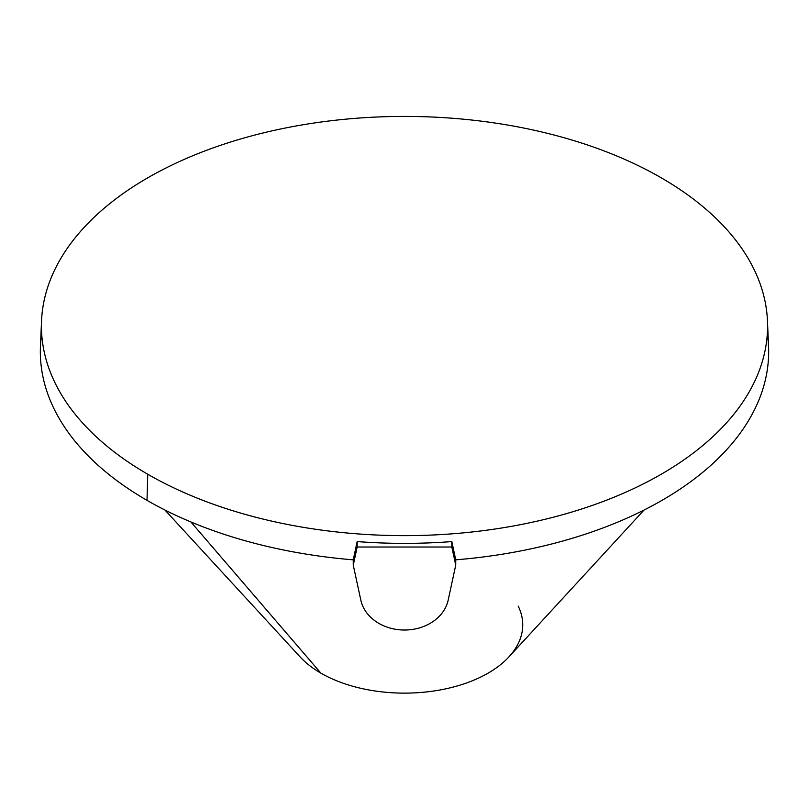 <?xml version="1.0" encoding="UTF-8"?>
<svg xmlns="http://www.w3.org/2000/svg" width="809" height="809" viewBox="0 0 809 809"><rect width="100%" height="100%" fill="white"/><g stroke="black" fill="none" stroke-linecap="round" stroke-linejoin="round"><path stroke-width="1.21" d="M644.045 510.044L508.922 656.898A118.245 68.269 180 0 1 320.89 673.139A118.245 68.269 0 0 0 464.457 683.706A118.245 68.269 0 0 0 518.195 606.123M320.89 673.139L190.924 521.977L320.89 673.139A118.245 68.269 180 0 1 300.078 656.898L164.955 510.044M455.74 559.838A364.161 210.249 0 0 0 767.326 333.672A364.161 210.249 180 0 1 768.55 346.495A364.161 210.249 180 0 1 455.74 559.838L455.74 565.127L448.186 600.096A44.364 36.223 0 0 1 404.5 630.029A44.364 36.223 0 0 1 360.814 600.096A44.364 36.223 180 0 0 404.5 630.029A44.364 36.223 180 0 0 448.186 600.096L455.74 565.127L455.74 559.838L451.827 541.585A363.383 209.804 180 0 1 357.173 541.585L353.26 559.838L353.26 565.127L353.26 559.838A364.161 210.249 180 0 1 146.995 500.346A364.161 210.249 0 0 0 353.26 559.838L357.173 541.585L357.173 547.015L357.173 541.585A363.383 209.804 180 0 0 451.827 541.585L451.827 547.015L455.74 565.127L451.827 547.015L451.827 541.585L455.74 559.838M41.674 333.672A364.161 210.249 0 0 0 146.995 500.346L147.774 474.246A363.059 209.612 0 0 0 547.572 518.68A363.059 209.612 0 0 0 767.458 320.849A363.059 209.612 0 0 0 661.226 177.808A363.059 209.612 0 0 0 269.71 131.392A363.059 209.612 0 0 0 41.542 320.849A363.059 209.612 0 0 0 147.774 474.246L146.995 500.346A364.161 210.249 180 0 1 40.45 346.495L41.542 320.849M360.814 600.096L353.26 565.127L357.173 547.015L451.827 547.015L357.173 547.015L353.26 565.127L360.814 600.096M661.226 177.808A363.059 209.612 0 0 0 147.774 177.808A363.059 209.612 0 0 0 147.774 474.246A363.059 209.612 0 0 0 661.226 474.246A363.059 209.612 0 0 0 661.226 177.808M767.458 320.849L768.55 346.495"/></g></svg>
